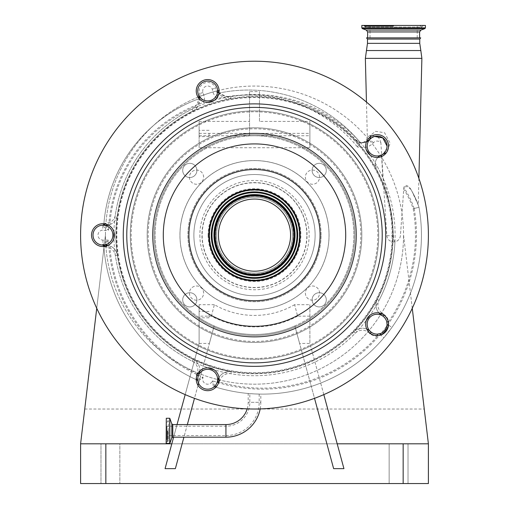 <?xml version="1.0" encoding="UTF-8"?>
<svg xmlns="http://www.w3.org/2000/svg" width="509" height="509" viewBox="0 0 509 509"><rect width="100%" height="100%" fill="white"/><g stroke="black" fill="none" stroke-linecap="round" stroke-linejoin="round"><path stroke-width="0.38" stroke-dasharray="2.54 1.91" d="M260.175 408.931A34.879 34.879 0 0 0 260.812 402.314L248.188 402.314L260.812 402.314L260.812 394.106M247.202 408.867A22.256 22.256 0 0 0 248.188 402.314L248.188 393.476M254.5 393.915C246.362 393.374 246.362 393.374 254.5 393.915C246.362 393.374 246.362 393.374 254.5 393.915C260.525 394.144 260.525 394.144 254.5 393.915C260.525 394.144 260.525 394.144 254.5 393.915C248.475 393.54 248.475 393.54 254.5 393.915C248.475 393.54 248.475 393.54 254.5 393.915C262.638 394.189 262.638 394.189 254.5 393.915C262.638 394.189 262.638 394.189 254.5 393.915M166.157 443.377L166.157 418.392M166.157 430.881L166.157 441.844L166.157 430.881M166.946 430.881L166.946 439.553L166.946 430.881M166.946 426.211L166.946 435.551L166.946 426.211L225.932 426.211A23.898 23.898 0 0 0 249.83 402.314L249.83 393.616M259.17 394.081L259.17 402.314A33.238 33.238 0 0 1 225.932 435.551L225.932 426.211L225.932 435.551L166.946 435.551M103.9 223.731A1.985 1.985 0 0 0 103.912 223.642A145.084 145.084 0 0 1 197.874 99.172L204.465 102.124A16.892 16.892 0 0 0 203.746 94.998L202.945 92.536A4.969 4.969 0 0 1 206.699 86.129A4.969 4.969 0 0 1 212.259 89.088A16.892 16.892 0 0 0 216.961 98.612L218.132 91.684A1.985 1.985 0 0 0 220.327 92.81A1.985 1.985 0 0 1 218.985 92.606A1.985 1.985 0 0 0 220.327 92.81C221.046 95.208 224.501 96.506 230.692 96.697C276.253 89.132 324.036 105.478 355.39 139.301C357.642 141.178 359.112 142.087 359.806 142.017L357.426 146.948A14.907 14.907 0 0 0 373.383 142.749A4.969 4.969 0 0 1 380.897 142.851L386.834 235.718A6.814 6.814 0 0 0 400.405 235.718L403.847 187.636A84.462 84.462 0 0 1 414.154 208.499L418.983 207.284A158.993 158.993 0 0 1 215.307 386.967L212.393 380.789L213.545 387.26A1.985 1.985 0 0 1 215.307 386.967A158.993 158.993 0 0 0 421.446 235.12A158.993 158.993 0 0 1 391.885 327.452L383.907 337.721A158.993 158.993 0 0 1 215.918 387.158A158.993 158.993 0 0 0 383.907 337.721L380.726 335.03M388.246 321.675L388.73 321.561L388.482 325.022L391.885 327.452A158.993 158.993 0 0 0 418.983 207.284A89.431 89.431 0 0 0 411.068 189.749C414.95 196.888 417.329 201.971 418.207 205C417.844 203.339 415.764 198.784 411.978 191.333A89.431 89.431 0 0 1 418.983 207.284A158.993 158.993 0 0 1 421.446 235.12A158.993 158.993 0 0 0 418.983 207.284L413.187 208.741A83.47 83.47 0 0 0 403.745 189.272C404.979 183.501 410.922 188.515 411.978 191.333A89.431 89.431 0 0 1 418.983 207.284M216.643 383.525L216.064 384.569M215.453 385.428L215.154 385.79M218.615 382.539L219.086 382.685L217.114 385.682M197.988 377.023L199.197 374.058A9.938 9.938 0 0 1 217.12 382.316L217.922 379.854A11.923 11.923 0 0 1 231.264 371.786A138.62 138.62 0 0 0 353.806 331.843A11.923 11.923 0 0 1 369.547 330.653A9.938 9.938 0 0 1 382.94 316.159L380.847 314.632A11.923 11.923 0 0 1 377.29 299.451A138.62 138.62 0 0 1 353.806 331.843A11.923 11.923 0 0 1 366.773 329.088M218.813 381.788L219.328 381.954L219.086 382.685M371.258 332.237A9.938 9.938 0 0 0 377.366 334.127M377.411 335.622L377.423 336.118A11.923 11.923 0 0 1 369.903 333.7A9.938 9.938 0 0 0 355.231 333.23A140.611 140.611 0 0 1 230.927 373.746A9.938 9.938 0 0 0 219.812 380.471L219.328 381.954A153.031 153.031 0 0 0 377.423 336.118L380.713 335.024M370.247 333.338L369.903 333.7M381.756 332.975L382.946 332.231M384.015 331.327L386.986 325.175M197.746 379.708L197.772 380.121M197.836 377.824L197.759 378.575M197.021 375.101L196.614 374.898L197.257 373.574A9.938 9.938 0 0 0 192.326 361.237A140.611 140.611 0 0 1 115.378 255.543A9.938 9.938 0 0 0 109.969 248.087L106.629 246.967L103.887 246.852L108.506 240.089L102.08 245.02L105.548 245.058M197.664 373.721L197.257 373.574A153.031 153.031 0 0 1 109.969 248.087L110.854 246.305A11.923 11.923 0 0 1 117.35 255.251A138.62 138.62 0 0 0 193.204 359.456A11.923 11.923 0 0 1 199.197 374.058M196.251 379.682A158.993 158.993 0 0 1 103.887 246.852A158.993 158.993 0 0 0 196.837 379.943A1.985 1.985 0 0 1 197.956 381.336L203.116 377.258L196.837 379.943A1.985 1.985 0 0 1 197.956 381.336M196.34 377.786L196.614 374.898M106.464 246A1.985 1.075 -90 0 1 106.629 246.967M104.6 246.432A1.985 1.724 -90 0 1 104.682 246.916M103.836 246.515A1.985 1.985 0 0 1 103.887 246.852A158.993 158.993 0 0 0 196.837 379.943M218.965 377.519A11.923 11.923 0 0 1 231.264 371.786A138.62 138.62 0 0 1 193.204 359.456A11.923 11.923 0 0 1 199.827 370.934M218.132 91.684A11.923 11.923 0 0 1 217.578 90.214A11.923 11.923 0 0 0 218.132 91.684A1.985 1.985 0 0 0 220.327 92.81A145.084 145.084 0 0 1 359.806 142.017A145.084 145.084 0 0 0 220.327 92.81L216.961 98.612A140.115 140.115 0 0 1 357.426 146.948L361.097 142.717C360.13 142.991 358.113 141.979 355.04 139.689C323.711 106.343 276.139 90.526 231.01 98.504A138.62 138.62 0 0 0 192.975 110.905A11.923 11.923 0 0 0 199.547 99.032L199.604 100.216L196.83 107.863A11.923 11.923 0 0 1 192.975 110.905A138.62 138.62 0 0 0 254.5 373.746A138.62 138.62 0 0 0 393.12 235.12A138.62 138.62 0 0 0 254.5 96.5A138.62 138.62 0 0 0 117.35 255.251A11.923 11.923 0 0 0 108.093 245.332L110.854 246.305M102.958 245.058A9.938 9.938 0 0 0 105.274 225.462A9.938 9.938 0 0 0 93.02 235.12A9.938 9.938 0 0 0 102.08 245.02A1.985 1.985 0 0 1 103.887 246.852A1.985 1.985 0 0 0 102.093 245.02A1.985 1.985 0 0 1 102.093 245.02A9.938 9.938 0 0 1 93.02 235.12A9.938 9.938 0 0 1 102.958 225.188A1.985 1.622 102.3 0 0 103.467 225.201M414.154 208.499A154.023 154.023 0 0 1 212.393 380.789A4.969 4.969 0 0 1 202.703 379.25A4.969 4.969 0 0 1 203.116 377.258A154.023 154.023 0 0 1 108.506 240.089L102.958 240.089A4.969 4.969 0 0 1 97.989 235.12A4.969 4.969 0 0 1 102.557 230.17L102.958 225.188A1.985 1.985 0 0 0 103.912 223.642L110.001 222.401A9.938 9.938 0 0 0 115.346 214.963A140.611 140.611 0 0 1 192.09 109.123A9.938 9.938 0 0 0 195.303 106.591C197.956 102.703 198.815 100.235 197.874 99.172A145.084 145.084 0 0 0 103.912 223.642L104.79 224.685A1.985 1.33 -37 0 1 102.863 226.142L108.512 230.163L104.79 224.685M104.899 223.858A1.985 1.622 102.3 0 0 105.007 223.375M102.958 225.188L105.274 225.462A11.923 11.923 0 0 1 102.958 225.188A1.985 1.985 0 0 0 103.912 223.642A145.084 145.084 0 0 1 197.874 99.172A1.985 1.985 0 0 0 198.898 98.32M110.898 224.17L108.442 225.093A11.923 11.923 0 0 0 117.312 215.243A11.923 11.923 0 0 1 110.898 224.17L110.001 222.401A139.122 139.122 0 0 1 195.303 106.591L196.83 107.863M198.224 94.07A9.938 9.938 0 0 0 217.61 90.996L217.343 93.274A9.938 9.938 0 0 0 217.61 90.996L217.578 90.214A9.938 9.938 0 0 1 217.61 90.996A9.938 9.938 0 0 0 207.672 81.065A9.938 9.938 0 0 0 200.877 98.25L198.224 94.07L199.019 96.532A11.923 11.923 0 0 1 199.083 96.729A1.985 1.985 0 0 1 197.874 99.172A1.985 1.985 0 0 0 199.083 96.729L204.465 102.124A140.115 140.115 0 0 0 108.512 230.163A16.892 16.892 0 0 1 102.557 230.17M217.343 93.274A13.342 13.342 0 0 1 215.727 88.229A8.519 8.519 0 0 0 199.153 90.996A8.519 8.519 0 0 0 199.573 93.631L200.374 96.093A13.342 13.342 0 0 1 200.877 98.25M212.259 89.088L215.727 88.229M102.958 240.089L102.958 244.256A1.985 1.482 43.1 0 1 104.619 245.809M378.95 312.92A11.923 11.923 0 0 1 377.29 299.451A138.62 138.62 0 0 0 376.336 168.994L375.209 163.007A140.611 140.611 0 0 1 382.787 177.565C388.831 196.296 392.363 215.485 393.387 235.12L393.622 239.434L394.952 241.807A6.814 6.814 0 0 0 400.405 235.718L403.745 189.272M380.897 142.851C379.943 138.276 377.748 136.157 374.319 136.507L373.021 135.222L372.314 137.341A9.938 9.938 0 0 0 369.674 139.447A9.938 9.938 0 0 1 361.097 142.717L366.474 141.839A9.938 9.938 0 0 1 355.04 139.689A138.62 138.62 0 0 1 376.336 168.994A9.938 9.938 0 0 1 377.824 157.453M123.604 277.653A137.627 137.627 0 0 1 211.973 104.23A137.627 137.627 0 0 1 385.396 192.593A137.627 137.627 0 0 1 297.027 366.016A137.627 137.627 0 0 1 123.604 277.653M123.133 277.806A138.124 138.124 0 0 1 211.814 103.76A138.124 138.124 0 0 1 385.867 192.44A138.124 138.124 0 0 1 297.186 366.486A138.124 138.124 0 0 1 123.133 277.806M113.927 231.913A11.427 11.427 0 0 0 99.427 224.253A11.427 11.427 0 0 0 103.13 246.547A11.427 11.427 0 0 0 113.927 238.333A140.611 140.611 0 0 0 208.009 367.822A11.427 11.427 0 0 0 196.805 382.781A11.427 11.427 0 0 0 211.203 390.117A11.427 11.427 0 0 0 214.111 369.808A140.611 140.611 0 0 0 366.34 320.346A11.427 11.427 0 0 0 380.63 335.062A11.427 11.427 0 0 0 387.966 320.664A11.427 11.427 0 0 0 370.113 315.154A140.611 140.611 0 0 0 370.113 155.092A11.427 11.427 0 0 0 387.966 142.52A11.427 11.427 0 0 0 373.568 135.184A11.427 11.427 0 0 0 366.34 149.9A140.611 140.611 0 0 0 214.111 100.438A11.427 11.427 0 0 0 204.141 80.129A11.427 11.427 0 0 0 208.009 102.424A140.611 140.611 0 0 0 113.927 231.913M89.113 288.858A173.9 173.9 0 0 1 200.762 69.733A173.9 173.9 0 0 1 419.887 181.382A173.9 173.9 0 0 1 308.238 400.513A173.9 173.9 0 0 1 89.113 288.858M297.975 220.995A45.708 45.708 0 0 1 268.625 278.595A45.708 45.708 0 0 1 211.025 249.251A45.708 45.708 0 0 1 240.375 191.651A45.708 45.708 0 0 1 297.975 220.995A45.708 45.708 0 0 0 240.375 191.651A45.708 45.708 0 0 0 211.025 249.251M218.399 246.852A37.959 37.959 0 0 1 242.768 199.019A37.959 37.959 0 0 1 290.601 223.394A37.959 37.959 0 0 1 266.232 271.227A37.959 37.959 0 0 1 218.399 246.852A37.959 37.959 0 0 1 242.768 199.019A37.959 37.959 0 0 1 290.601 223.394A37.959 37.959 0 0 1 266.232 271.227A37.959 37.959 0 0 1 218.399 246.852M211.547 249.079A45.167 45.167 0 0 1 240.541 192.167A45.167 45.167 0 0 1 297.453 221.167A45.167 45.167 0 0 1 268.459 278.079A45.167 45.167 0 0 1 211.547 249.079M288.807 223.973A36.069 36.069 0 0 1 265.647 269.426A36.069 36.069 0 0 1 220.193 246.267A36.069 36.069 0 0 1 243.353 200.813A36.069 36.069 0 0 1 288.807 223.973M293.248 222.535A40.739 40.739 0 0 1 267.091 273.874A40.739 40.739 0 0 1 215.752 247.711A40.739 40.739 0 0 1 241.909 196.372A40.739 40.739 0 0 1 293.248 222.535A40.739 40.739 0 0 1 267.091 273.874A40.739 40.739 0 0 1 215.752 247.711A40.739 40.739 0 0 1 241.909 196.372A40.739 40.739 0 0 1 293.248 222.535A40.739 40.739 0 0 1 267.091 273.874A40.739 40.739 0 0 1 215.752 247.711A40.739 40.739 0 0 1 241.909 196.372A40.739 40.739 0 0 1 293.248 222.535M325.416 212.081A74.562 74.562 0 0 1 277.539 306.036A74.562 74.562 0 0 1 183.584 258.165A74.562 74.562 0 0 1 231.461 164.21A74.562 74.562 0 0 1 325.416 212.081M231.01 98.504A11.923 11.923 0 0 1 218.902 93.115L231.01 98.504L230.692 96.697M372.314 137.341A9.938 9.938 0 0 0 369.674 139.447A9.938 9.938 0 0 1 361.097 142.717A1.985 1.985 0 0 1 359.806 142.017L359.806 142.017A145.084 145.084 0 0 0 220.327 92.81M361.097 142.717L359.806 142.017L361.104 142.717A1.985 1.985 0 0 1 359.806 142.017A1.985 1.985 0 0 0 361.097 142.717L367.142 141.489M373.383 142.749L369.674 139.447A9.938 9.938 0 0 0 381.534 154.946L383.315 153.801M374.567 136.437L370.183 138.912M367.441 141.317L369.674 139.447L370.457 135.337L375.604 131.335L384.575 132.728L390.174 143.233L386.388 152.7M383.474 153.673L386.789 148.253M386.929 147.521L387.037 146.051M381.082 155.15A9.938 9.938 0 0 0 375.209 163.007M370.647 136.616L370.457 135.337C366.429 137.379 366.429 137.379 370.457 135.337C366.429 137.379 366.429 137.379 370.457 135.337L373.021 135.222M418.888 178.404L418.226 205.057L411.978 191.333M411.068 189.749C410.063 187.433 405.069 182.706 403.847 187.636M354.862 235.12A100.362 100.362 0 0 1 254.5 335.488A100.362 100.362 0 0 1 154.138 235.12A100.362 100.362 0 0 1 254.5 134.758A100.362 100.362 0 0 1 354.862 235.12A100.362 100.362 0 0 1 254.5 335.488A100.362 100.362 0 0 1 154.138 235.12A100.362 100.362 0 0 1 254.5 134.758A100.362 100.362 0 0 1 354.862 235.12A100.362 100.362 0 0 0 254.5 134.758A100.362 100.362 0 0 0 154.138 235.12M309.898 316.146L297.593 316.146L294.635 304.681L309.898 304.681L309.898 317.616A99.37 99.37 0 0 0 254.5 135.75A99.37 99.37 0 0 0 155.13 235.12A99.37 99.37 0 0 0 254.5 334.496A99.37 99.37 0 0 0 301.78 147.725A99.37 99.37 0 0 0 155.13 235.12A99.37 99.37 0 0 0 199.102 317.616L199.102 343.435L171.819 443.803L80.6 443.803L428.4 443.803L80.6 443.803L80.6 483.55L428.4 483.55L428.4 443.803L337.181 443.803L343.931 468.643M319.569 293.095A7.101 7.101 0 0 0 312.469 285.994A7.101 7.101 0 0 0 305.368 293.095A7.101 7.101 0 0 0 312.469 300.189A7.101 7.101 0 0 0 319.569 293.095A7.101 7.101 0 0 0 312.469 285.994A7.101 7.101 0 0 0 305.368 293.095A7.101 7.101 0 0 0 312.469 300.189A7.101 7.101 0 0 0 319.569 293.095M321.077 235.12A66.577 66.577 0 0 0 254.5 168.543A66.577 66.577 0 0 0 187.923 235.12A66.577 66.577 0 0 0 254.5 301.703A66.577 66.577 0 0 0 321.077 235.12A66.577 66.577 0 0 0 254.5 168.543A66.577 66.577 0 0 0 187.923 235.12A66.577 66.577 0 0 0 254.5 301.703A66.577 66.577 0 0 0 321.077 235.12M203.632 293.095A7.101 7.101 0 0 0 196.531 285.994A7.101 7.101 0 0 0 189.431 293.095A7.101 7.101 0 0 0 196.531 300.189A7.101 7.101 0 0 0 203.632 293.095A7.101 7.101 0 0 0 196.531 285.994A7.101 7.101 0 0 0 189.431 293.095A7.101 7.101 0 0 0 196.531 300.189A7.101 7.101 0 0 0 203.632 293.095M297.593 316.146A91.773 91.773 0 0 1 211.407 316.146L199.102 316.146L199.102 317.616A99.37 99.37 0 0 0 214.155 325.938L175.363 468.643M199.102 147.725L199.102 121.409L199.102 147.725L309.898 147.725L309.898 121.409L309.898 147.725M319.569 177.151A7.101 7.101 0 0 0 312.469 170.057A7.101 7.101 0 0 0 305.368 177.151A7.101 7.101 0 0 0 312.469 184.252A7.101 7.101 0 0 0 319.569 177.151A7.101 7.101 0 0 0 312.469 170.057A7.101 7.101 0 0 0 305.368 177.151A7.101 7.101 0 0 0 312.469 184.252A7.101 7.101 0 0 0 319.569 177.151M203.632 177.151A7.101 7.101 0 0 0 196.531 170.057A7.101 7.101 0 0 0 189.431 177.151A7.101 7.101 0 0 0 196.531 184.252A7.101 7.101 0 0 0 203.632 177.151A7.101 7.101 0 0 0 196.531 170.057A7.101 7.101 0 0 0 189.431 177.151A7.101 7.101 0 0 0 196.531 184.252A7.101 7.101 0 0 0 203.632 177.151M321.026 235.12A66.526 66.526 0 0 0 254.5 168.594A66.526 66.526 0 0 0 187.974 235.12A66.526 66.526 0 0 0 254.5 301.652A66.526 66.526 0 0 0 321.026 235.12A66.526 66.526 0 0 0 254.5 168.594A66.526 66.526 0 0 0 187.974 235.12A66.526 66.526 0 0 0 254.5 301.652A66.526 66.526 0 0 0 321.026 235.12M315.116 235.12A60.616 60.616 0 0 0 254.5 174.504A60.616 60.616 0 0 0 193.884 235.12A60.616 60.616 0 0 0 254.5 295.742A60.616 60.616 0 0 0 315.116 235.12A60.616 60.616 0 0 0 254.5 174.504A60.616 60.616 0 0 0 193.884 235.12A60.616 60.616 0 0 0 254.5 295.742A60.616 60.616 0 0 0 315.116 235.12A60.616 60.616 0 0 1 254.5 295.742A60.616 60.616 0 0 1 193.884 235.12M300.297 235.12A45.797 45.797 0 0 1 254.5 280.917A45.797 45.797 0 0 1 208.703 235.12A45.797 45.797 0 0 1 254.5 189.329A45.797 45.797 0 0 1 300.297 235.12M299.712 235.12A45.212 45.212 0 0 0 254.5 189.908A45.212 45.212 0 0 0 209.288 235.12A45.212 45.212 0 0 0 254.5 280.338A45.212 45.212 0 0 0 299.712 235.12A45.212 45.212 0 0 0 254.5 189.908A45.212 45.212 0 0 0 209.288 235.12A45.212 45.212 0 0 0 254.5 280.338A45.212 45.212 0 0 0 299.712 235.12M294.635 304.681A80.307 80.307 0 0 1 214.365 304.681L211.407 316.146M214.365 304.681L199.102 304.681L199.102 343.435L185.187 394.615M199.102 316.146L199.102 304.681M309.898 304.681L309.898 343.435L337.181 443.803M412.265 308.276L403.554 235.12A149.054 149.054 0 0 0 219.08 90.335M217.725 90.672A149.054 149.054 0 0 0 199.089 96.748A11.923 11.923 0 0 0 199.019 96.532L199.35 96.424M198.052 97.168A149.054 149.054 0 0 0 105.446 235.12L96.735 308.276M312.1 299.82A7.101 7.101 0 0 0 319.2 306.921A7.101 7.101 0 0 0 326.294 299.82A7.101 7.101 0 0 0 319.2 292.72A7.101 7.101 0 0 0 312.1 299.82A7.101 7.101 0 0 1 319.2 292.72A7.101 7.101 0 0 1 326.294 299.82A7.101 7.101 0 0 1 319.2 306.921A7.101 7.101 0 0 1 312.1 299.82M179.97 235.12A74.53 74.53 0 0 0 254.5 309.65A74.53 74.53 0 0 0 329.03 235.12A74.53 74.53 0 0 0 254.5 160.596A74.53 74.53 0 0 0 179.97 235.12A74.53 74.53 0 0 1 254.5 160.596A74.53 74.53 0 0 1 329.03 235.12A74.53 74.53 0 0 1 254.5 309.65A74.53 74.53 0 0 1 179.97 235.12M182.706 299.82A7.101 7.101 0 0 0 189.8 306.921A7.101 7.101 0 0 0 196.9 299.82A7.101 7.101 0 0 0 189.8 292.72A7.101 7.101 0 0 0 182.706 299.82A7.101 7.101 0 0 1 189.8 292.72A7.101 7.101 0 0 1 196.9 299.82A7.101 7.101 0 0 1 189.8 306.921A7.101 7.101 0 0 1 182.706 299.82M312.1 170.426A7.101 7.101 0 0 0 319.2 177.526A7.101 7.101 0 0 0 326.294 170.426A7.101 7.101 0 0 0 319.2 163.325A7.101 7.101 0 0 0 312.1 170.426A7.101 7.101 0 0 1 319.2 163.325A7.101 7.101 0 0 1 326.294 170.426A7.101 7.101 0 0 1 319.2 177.526A7.101 7.101 0 0 1 312.1 170.426M182.706 170.426A7.101 7.101 0 0 0 189.8 177.526A7.101 7.101 0 0 0 196.9 170.426A7.101 7.101 0 0 0 189.8 163.325A7.101 7.101 0 0 0 182.706 170.426A7.101 7.101 0 0 1 189.8 163.325A7.101 7.101 0 0 1 196.9 170.426A7.101 7.101 0 0 1 189.8 177.526A7.101 7.101 0 0 1 182.706 170.426M249.531 91.595L249.531 135.75L249.531 91.595L259.469 91.595L259.469 121.409L309.898 121.409M199.102 133.377L309.898 133.377M199.102 121.409L249.531 121.409M84.742 409.02L424.258 409.02L403.554 235.12A149.054 149.054 0 0 0 254.5 86.066A149.054 149.054 0 0 0 105.446 235.12A149.054 149.054 0 0 0 254.5 384.18A149.054 149.054 0 0 0 403.554 235.12A149.054 149.054 0 0 1 254.5 384.18A149.054 149.054 0 0 1 105.446 235.12L80.6 443.803M147.177 235.12A107.323 107.323 0 0 1 254.5 127.804A107.323 107.323 0 0 1 361.823 235.12A107.323 107.323 0 0 1 254.5 342.442A107.323 107.323 0 0 1 147.177 235.12A107.323 107.323 0 0 1 254.5 127.804A107.323 107.323 0 0 1 361.823 235.12A107.323 107.323 0 0 1 254.5 342.442A107.323 107.323 0 0 1 147.177 235.12M424.258 409.02L428.4 443.803M119.85 443.803L100.973 443.803L119.85 443.803L119.85 483.55L100.973 483.55L119.85 483.55L100.973 483.55L119.85 483.55L119.85 443.803L119.85 483.55L119.85 443.803L100.973 443.803L100.973 483.55L100.973 443.803L100.973 483.55L100.973 443.803L119.85 443.803M389.15 443.803L408.027 443.803L389.15 443.803L389.15 483.55L408.027 483.55L389.15 483.55L408.027 483.55L389.15 483.55L389.15 443.803L408.027 443.803L408.027 483.55L408.027 443.803L389.15 443.803L389.15 483.55L389.15 443.803M259.469 121.409L259.469 91.595M323.813 394.615L309.898 343.435L299.604 343.435L314.524 398.337M408.027 443.803L408.027 483.55L408.027 443.803M165.069 468.643L171.819 443.803M177.043 424.576L173.614 437.193M199.102 343.435L209.396 343.435L198.574 383.252M198.007 385.345L194.476 398.337M187.344 424.576L183.914 437.193M333.637 468.643L294.845 325.938A99.37 99.37 0 0 0 309.898 317.616L309.898 343.435M199.102 314.632L199.102 317.788L199.102 314.632M209.04 314.632L209.04 317.788L209.04 314.632M199.102 133.479L199.102 136.635L199.102 133.479M209.04 133.479L209.04 136.635L209.04 133.479M199.102 135.75L309.898 135.75M209.396 343.435L214.155 325.938A99.37 99.37 0 0 0 294.845 325.938L299.604 343.435M381.616 156.543L382.787 177.565M367.485 39.066L419.753 39.066M367.632 37.87L420.727 37.87M425.416 25.45L361.823 25.45M393.622 25.45L367.536 25.45L393.622 25.45M393.622 37.87L370.018 37.87L393.622 37.87M249.83 359.246L249.938 358.361L249.938 359.252L250.447 359.271A124.215 124.215 0 0 0 258.553 359.271L259.062 359.252A124.215 124.215 0 0 1 249.938 359.252L250.447 359.271L249.938 358.361A123.324 123.324 0 0 0 259.062 358.361L259.17 359.246M259.062 358.361L258.553 359.271L259.062 359.252L259.062 358.361M260.812 359.176L260.729 358.291A123.324 123.324 0 0 0 371.786 197.015A123.324 123.324 0 0 0 216.389 117.833A123.324 123.324 0 0 0 248.271 358.291L248.271 359.182L248.634 359.195L248.271 358.291L248.188 359.176M130.285 235.12A124.215 124.215 0 0 0 248.634 359.195L248.271 359.182A124.215 124.215 0 0 1 235.069 112.438A124.215 124.215 0 0 1 378.715 235.12A124.215 124.215 0 0 0 254.5 110.911A124.215 124.215 0 0 0 130.285 235.12M260.366 359.195A124.215 124.215 0 0 0 378.715 235.12A124.215 124.215 0 0 1 260.729 359.182L260.729 358.291L260.366 359.195L260.729 359.182L260.366 359.195M225.932 424.576L225.932 437.193M172.78 437.193L172.78 424.576M171.845 437.848L171.845 423.921M169.815 443.415L169.815 418.347M169.694 443.504L169.694 418.264M166.29 443.504L166.29 418.264M167.506 430.881L167.506 441.717L167.506 430.881M167.964 430.881L167.964 440.266L167.964 430.881M383.818 314.95L384.11 314.549A11.923 11.923 0 0 1 388.73 321.561A153.031 153.031 0 0 0 413.187 208.741M219.055 380.223L219.812 380.471M353.806 331.843L355.231 333.23M231.264 371.786L230.927 373.746M193.204 359.456L192.326 361.237M117.35 255.251L115.378 255.543M192.09 109.123L192.975 110.905A138.62 138.62 0 0 0 117.312 215.243L115.346 214.963M380.847 314.632A11.923 11.923 0 0 1 377.29 299.451A138.62 138.62 0 0 0 376.336 168.994M217.4 247.177A39.008 39.008 0 0 1 242.449 198.026A39.008 39.008 0 0 1 291.6 223.069A39.008 39.008 0 0 1 266.551 272.22A39.008 39.008 0 0 1 217.4 247.177M291.663 223.05A39.078 39.078 0 0 1 266.576 272.283A39.078 39.078 0 0 1 217.337 247.196A39.078 39.078 0 0 1 242.424 197.963A39.078 39.078 0 0 1 291.663 223.05M304.458 218.889A52.529 52.529 0 0 1 270.731 285.078A52.529 52.529 0 0 1 204.542 251.357A52.529 52.529 0 0 1 238.269 185.168A52.529 52.529 0 0 1 304.458 218.889M355.04 139.689L355.39 139.301M202.945 92.536L199.573 93.631M203.746 94.998L200.374 96.093M381.546 313.671L382.011 313.029L384.11 314.549M377.29 299.451L379.052 300.374A9.938 9.938 0 0 0 382.011 313.029M360.824 235.12A106.324 106.324 0 0 0 254.5 128.796A106.324 106.324 0 0 0 148.176 235.12A106.324 106.324 0 0 0 254.5 341.45A106.324 106.324 0 0 0 360.824 235.12M386.834 235.718L393.393 235.718M365.36 58.363L421.878 58.363M366.416 50.544L420.822 50.544M199.846 235.12A54.654 54.654 0 0 0 254.5 289.774A54.654 54.654 0 0 0 309.154 235.12A54.654 54.654 0 0 0 254.5 180.466A54.654 54.654 0 0 0 199.846 235.12M306.844 235.12A52.344 52.344 0 0 0 254.5 182.776A52.344 52.344 0 0 0 202.156 235.12A52.344 52.344 0 0 0 254.5 287.47A52.344 52.344 0 0 0 306.844 235.12M208.111 235.12A46.389 46.389 0 0 0 254.5 281.509A46.389 46.389 0 0 0 300.889 235.12A46.389 46.389 0 0 0 254.5 188.737A46.389 46.389 0 0 0 208.111 235.12M299.368 235.12A44.868 44.868 0 0 0 254.5 190.251A44.868 44.868 0 0 0 209.632 235.12A44.868 44.868 0 0 0 254.5 279.995A44.868 44.868 0 0 0 299.368 235.12M215.593 235.12A38.907 38.907 0 0 1 254.5 196.213A38.907 38.907 0 0 1 293.407 235.12A38.907 38.907 0 0 1 254.5 274.033A38.907 38.907 0 0 1 215.593 235.12M403.16 443.803L403.16 483.55M105.84 443.803L105.84 483.55M394.952 241.807A140.611 140.611 0 0 1 379.052 300.374M367.485 43.335L419.753 43.335M419.607 31.933L367.632 31.933M420.911 30.069L366.327 30.069M424.894 28.619L362.344 28.619M425.416 27.868L361.823 27.868M393.622 25.934L364.291 25.934L393.622 25.934M393.622 26.315L364.45 26.315L393.622 26.315M166.946 422.209L168.301 420.848L167.506 420.052L166.157 419.925M166.157 441.844L167.506 441.717L168.301 440.921L168.301 430.881L168.301 440.921L166.946 439.553M168.301 430.881L168.301 420.848L168.301 430.881M366.448 102.048L367.307 136.565C367.014 140.306 364.991 142.348 361.256 142.679L359.761 141.966M369.674 139.447L370.323 138.779M209.04 317.788L199.102 317.788M209.04 311.476L199.102 311.476M209.04 136.635L199.102 136.635M209.04 130.323L199.102 130.323M363.56 25.45L365.545 27.041L421.694 27.041L423.679 25.45M419.702 25.45L421.694 27.041L365.545 27.041L367.536 25.45M370.018 37.87L370.018 25.45M417.221 37.87L417.221 25.45"/><path stroke-width="0.76" d="M225.932 437.193L225.932 424.576L172.78 424.576L172.78 437.193L225.932 437.193A34.879 34.879 0 0 0 260.175 408.931M225.932 424.576A22.256 22.256 0 0 0 247.202 408.867M166.29 443.504L166.29 418.264L166.157 443.377L169.815 443.415L169.815 418.347L171.845 423.921L171.845 437.848L169.815 443.415M388.246 321.675L386.789 322L387.037 324.195A9.938 9.938 0 0 0 377.099 314.257A9.938 9.938 0 0 0 367.161 324.195A9.938 9.938 0 0 0 377.099 334.133A9.938 9.938 0 0 0 387.037 324.195L386.986 325.175L388.494 325.035C387.374 329.463 384.785 332.797 380.713 335.024L380.726 335.03M215.154 385.79L213.551 387.254A1.985 1.985 0 0 1 215.307 386.967L217.114 385.682M218.615 382.539L217.12 382.316L216.643 383.525M216.064 384.569L215.453 385.428M380.713 335.024L380.49 333.535L377.366 334.127L377.411 335.622M366.773 329.088A11.923 11.923 0 0 1 369.547 330.653L371.258 332.237L369.903 333.7M380.49 333.535L381.756 332.975M382.946 332.231L384.015 331.327M217.12 382.316L217.922 379.854A11.923 11.923 0 0 1 218.965 377.519M197.759 378.575L197.734 379.25A9.938 9.938 0 0 0 207.672 389.181A9.938 9.938 0 0 0 217.61 379.25A9.938 9.938 0 0 0 207.672 369.311A9.938 9.938 0 0 0 197.734 379.25L197.746 379.708M197.772 380.121L197.956 381.336A1.985 1.985 0 0 0 196.837 379.943A158.993 158.993 0 0 1 196.251 379.682M197.664 373.721L199.197 374.058A11.923 11.923 0 0 0 199.827 370.934M197.988 377.023L197.836 377.824M198.224 376.164L196.614 374.898M197.956 381.336A9.938 9.938 0 0 0 213.545 387.26A9.938 9.938 0 0 1 197.956 381.336A1.985 1.985 0 0 0 196.837 379.943L196.34 377.786M104.6 246.432A1.985 1.724 -90 0 0 102.958 245.058L105.548 245.058A1.985 1.075 -90 0 1 106.464 246M102.137 245.026L102.093 245.02A1.985 1.985 0 0 1 103.836 246.515M105.548 245.058L108.093 245.332A11.923 11.923 0 0 0 105.548 245.058M93.02 235.12A9.938 9.938 0 0 0 102.958 245.058A9.938 9.938 0 0 0 112.896 235.12A9.938 9.938 0 0 0 102.958 225.188A9.938 9.938 0 0 0 93.02 235.12M102.958 225.188A1.985 1.985 0 0 0 103.9 223.731M103.467 225.201A1.985 1.622 102.3 0 0 104.899 223.858M108.442 225.093L105.274 225.462A11.923 11.923 0 0 0 108.442 225.093M198.898 98.32A1.985 1.985 0 0 0 199.083 96.729L199.547 99.032A11.923 11.923 0 0 0 199.019 96.532L198.224 94.07M197.734 90.996A9.938 9.938 0 0 0 207.672 100.935A9.938 9.938 0 0 0 217.61 90.996A9.938 9.938 0 0 0 207.672 81.065A9.938 9.938 0 0 0 197.734 90.996M215.918 387.158A158.993 158.993 0 0 1 215.307 386.967A158.993 158.993 0 0 0 215.918 387.158M383.818 314.95L382.94 316.159A9.938 9.938 0 0 1 386.789 322A9.938 9.938 0 0 0 382.94 316.159L380.847 314.632A11.923 11.923 0 0 1 378.95 312.92M366.34 149.9L370.113 155.092M208.009 102.424L214.111 100.438M113.927 238.333L113.927 231.913M214.111 369.808L208.009 367.822M370.113 315.154L366.34 320.346M92.091 238.651A11.427 11.427 0 0 0 106.489 245.993A11.427 11.427 0 0 0 113.825 231.589A11.427 11.427 0 0 0 99.427 224.253A11.427 11.427 0 0 0 92.091 238.651M196.805 94.528A11.427 11.427 0 0 0 211.203 101.87A11.427 11.427 0 0 0 218.539 87.465A11.427 11.427 0 0 0 204.141 80.129A11.427 11.427 0 0 0 196.805 94.528M366.232 149.582A11.427 11.427 0 0 0 380.63 156.918A11.427 11.427 0 0 0 387.966 142.52A11.427 11.427 0 0 0 373.568 135.184A11.427 11.427 0 0 0 366.232 149.582M218.539 375.712A11.427 11.427 0 0 0 204.141 368.376A11.427 11.427 0 0 0 196.805 382.781A11.427 11.427 0 0 0 211.203 390.117A11.427 11.427 0 0 0 218.539 375.712M387.966 320.664A11.427 11.427 0 0 0 373.568 313.328A11.427 11.427 0 0 0 366.232 327.726A11.427 11.427 0 0 0 380.63 335.062A11.427 11.427 0 0 0 387.966 320.664M89.113 288.858A173.9 173.9 0 0 1 200.762 69.733A173.9 173.9 0 0 1 419.887 181.382A173.9 173.9 0 0 1 308.238 400.513A173.9 173.9 0 0 1 89.113 288.858M297.975 220.995A45.708 45.708 0 0 1 268.625 278.595A45.708 45.708 0 0 1 211.025 249.251A45.708 45.708 0 0 1 240.375 191.651A45.708 45.708 0 0 1 297.975 220.995M211.547 249.079A45.167 45.167 0 0 1 240.541 192.167A45.167 45.167 0 0 1 297.453 221.167A45.167 45.167 0 0 1 268.459 278.079A45.167 45.167 0 0 1 211.547 249.079M220.193 246.267A36.069 36.069 0 0 1 243.353 200.813A36.069 36.069 0 0 1 288.807 223.973A36.069 36.069 0 0 1 265.647 269.426A36.069 36.069 0 0 1 220.193 246.267M218.132 91.684A1.985 1.985 0 0 0 218.985 92.606A1.985 1.985 0 0 1 218.132 91.684L218.902 93.115A11.923 11.923 0 0 1 217.578 90.214M368.707 140.395L369.674 139.447A9.938 9.938 0 0 1 366.474 141.839L372.314 137.341L374.319 136.507M377.824 157.453A9.938 9.938 0 0 1 381.082 155.15M387.037 146.051A9.938 9.938 0 0 0 377.099 136.113A9.938 9.938 0 0 0 367.161 146.051A9.938 9.938 0 0 0 377.099 155.989A9.938 9.938 0 0 0 387.037 146.051L382.774 137.894L374.567 136.437M386.789 148.253L386.929 147.521M386.388 152.7L381.534 154.946L381.616 156.543M369.674 139.447L370.647 136.616M337.181 443.803L428.4 443.803L412.265 308.276M219.08 90.335A149.054 149.054 0 0 0 217.725 90.672M199.089 96.748A149.054 149.054 0 0 0 198.052 97.168M96.735 308.276L80.6 443.803L80.6 483.55L428.4 483.55L428.4 443.803M314.524 398.337L333.637 468.643L343.931 468.643L323.813 394.615M80.6 443.803L171.819 443.803M185.187 394.615L177.043 424.576M173.614 437.193L165.069 468.643L175.363 468.643L183.914 437.193M198.574 383.252L198.007 385.345M194.476 398.337L187.344 424.576M419.607 37.87L419.607 31.933L367.632 31.933L367.632 37.87L366.512 37.87L420.727 37.87L419.753 39.066L367.485 39.066L367.485 43.335L365.36 58.363L421.878 58.363L418.888 178.404M393.622 25.45L425.416 25.45L425.416 27.868L361.823 27.868L361.823 25.45L393.622 25.45M166.29 418.264L169.694 418.264L169.694 443.504M213.576 387.241L213.551 387.254A1.985 1.985 0 0 1 215.307 386.967M217.438 381.336L218.813 381.788M217.922 379.854L219.055 380.223M129.68 275.681A131.239 131.239 0 0 1 213.945 110.307A131.239 131.239 0 0 1 379.32 194.565A131.239 131.239 0 0 1 295.055 359.939A131.239 131.239 0 0 1 129.68 275.681M133.027 274.593A127.727 127.727 0 0 1 215.027 113.647A127.727 127.727 0 0 1 375.973 195.653A127.727 127.727 0 0 1 293.973 356.599A127.727 127.727 0 0 1 133.027 274.593M157.733 266.563A101.749 101.749 0 0 1 223.057 138.353A101.749 101.749 0 0 1 351.267 203.683A101.749 101.749 0 0 1 285.943 331.893A101.749 101.749 0 0 1 157.733 266.563M341.246 206.94A91.206 91.206 0 0 1 282.686 321.866A91.206 91.206 0 0 1 167.754 263.306A91.206 91.206 0 0 1 226.314 148.38A91.206 91.206 0 0 1 341.246 206.94M192.122 255.391A65.585 65.585 0 0 1 234.235 172.748A65.585 65.585 0 0 1 316.878 214.855A65.585 65.585 0 0 1 274.765 297.498A65.585 65.585 0 0 1 192.122 255.391M213.405 248.475A43.208 43.208 0 0 1 241.145 194.031A43.208 43.208 0 0 1 295.595 221.771A43.208 43.208 0 0 1 267.855 276.215A43.208 43.208 0 0 1 213.405 248.475M214.098 248.252A42.482 42.482 0 0 1 241.374 194.718A42.482 42.482 0 0 1 294.902 221.994A42.482 42.482 0 0 1 267.626 275.528A42.482 42.482 0 0 1 214.098 248.252M216.179 247.578A40.294 40.294 0 0 1 242.049 196.798A40.294 40.294 0 0 1 292.821 222.668A40.294 40.294 0 0 1 266.951 273.448A40.294 40.294 0 0 1 216.179 247.578M216.872 247.349A39.568 39.568 0 0 1 242.271 197.492A39.568 39.568 0 0 1 292.128 222.897A39.568 39.568 0 0 1 266.729 272.754A39.568 39.568 0 0 1 216.872 247.349M380.847 314.632L381.546 313.671M419.753 39.066L419.753 43.335L420.822 50.544L366.416 50.544M403.16 443.803L403.16 483.55M105.84 443.803L105.84 483.55M419.753 43.335L367.485 43.335M367.632 31.933L366.327 30.069L420.911 30.069L424.894 28.619L425.416 27.868M366.327 30.069L362.344 28.619L424.894 28.619M172.78 437.193L171.845 437.848M171.845 423.921L172.78 424.576M420.822 50.544L421.878 58.363M366.448 102.048L365.36 58.363M366.512 37.87L367.485 39.066M419.607 31.933L420.911 30.069M362.344 28.619L361.823 27.868"/></g></svg>
